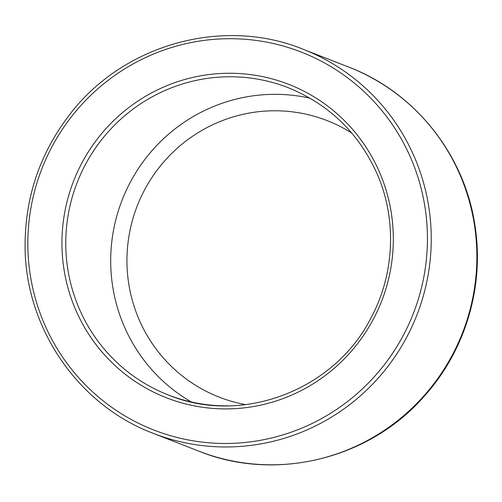 <?xml version="1.0" encoding="UTF-8"?>
<svg xmlns="http://www.w3.org/2000/svg" width="502" height="502" viewBox="0 0 502 502"><rect width="100%" height="100%" fill="white"/><g stroke="black" fill="none" stroke-linecap="round" stroke-linejoin="round"><path stroke-width="0.75" d="M191.318 401.976A164.913 162.064 111.3 0 1 116.282 217.962A164.913 162.064 111.3 0 1 272.85 94.338A164.913 162.064 111.3 0 1 310.016 98.191M245.748 404.643A148.423 145.856 111.3 0 1 137.284 205.776A148.423 145.856 111.3 0 1 351.846 133.137M348.846 67.13A206.14 202.576 111.3 0 1 473.286 295.251A206.14 202.576 111.3 0 1 274.18 464.783A206.14 202.576 111.3 0 1 198.792 451.135C275.385 482.265 369.635 459.142 424.378 396.078C465.555 350.446 484.681 285.776 474.905 225.203C464.582 154.704 414.847 92.236 348.846 67.13L303.227 49.303A206.14 202.576 -68.7 0 1 427.666 277.424A206.14 202.576 -68.7 0 1 228.561 446.956A206.14 202.576 -68.7 0 1 153.173 433.308L198.792 451.135M227.927 408.898A168.214 165.302 -68.7 0 0 393.323 238.801A168.214 165.302 -68.7 0 0 227.343 73.267A168.214 165.302 -68.7 0 0 61.941 243.363A168.214 165.302 -68.7 0 0 227.927 408.898M65.762 243.539A164.913 162.064 111.3 0 1 227.914 76.781A164.913 162.064 111.3 0 1 288.223 87.699C329.394 104.498 359.093 133.394 377.341 174.376C396.938 219.468 394.622 273.753 371.216 317.49C334.803 390.186 241.876 425.577 168.183 394.905A164.913 162.064 111.3 0 1 65.762 243.539M228.492 405.829A164.913 162.064 111.3 0 1 168.183 394.905M227.99 443.448A202.846 199.338 111.3 0 1 27.83 243.834A202.846 199.338 111.3 0 1 227.28 38.717A202.846 199.338 111.3 0 1 427.434 238.331A202.846 199.338 111.3 0 1 227.99 443.448M153.173 433.308C77.339 404.813 24.196 326.262 25.1 244.06C25.464 196.244 40.154 153.305 69.169 115.247C122.425 44.54 222.587 16.315 303.227 49.303"/></g></svg>
